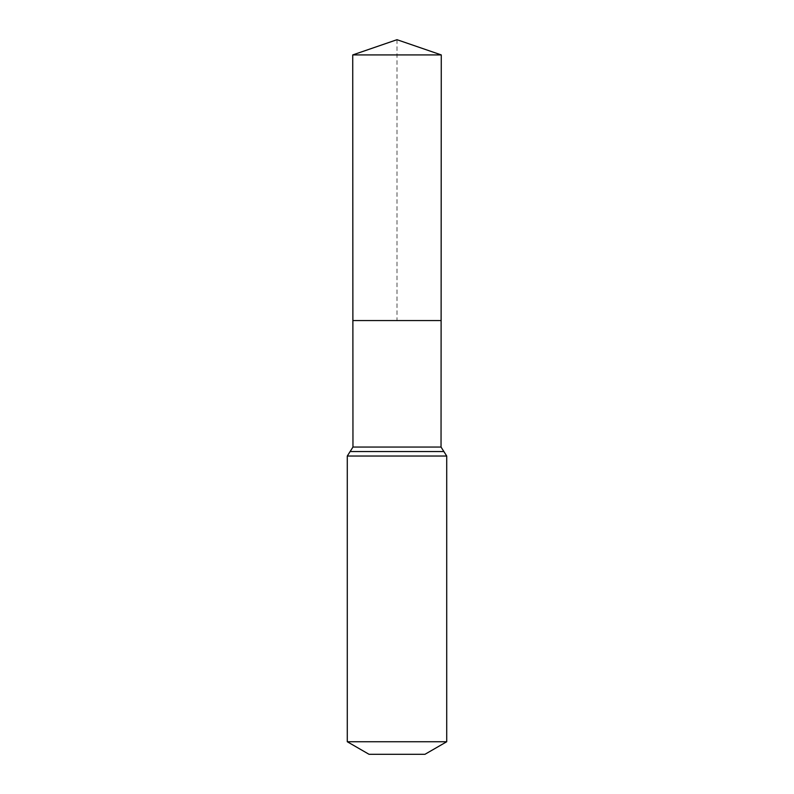<?xml version="1.0" encoding="UTF-8"?>
<svg xmlns="http://www.w3.org/2000/svg" width="794" height="794" viewBox="0 0 794 794"><rect width="100%" height="100%" fill="white"/><g stroke="black" fill="none" stroke-linecap="round" stroke-linejoin="round"><path stroke-width="0.6" stroke-dasharray="3.97 2.98" d="M441.117 320.568L352.883 320.568L441.117 320.568M424.959 754.3L369.041 754.3M446.714 741.745L347.286 741.745M441.275 54.925L352.725 54.925M397 39.7L397 320.568M441.037 447.052L352.963 447.052M446.714 456.034L347.286 456.034M443.876 451.538L350.124 451.538"/><path stroke-width="1.19" d="M347.286 741.745L446.714 741.745L424.959 754.3L369.041 754.3L347.286 741.745L347.286 456.034L352.963 447.052L441.037 447.052L441.275 54.925L352.725 54.925L397 39.7L441.275 54.925M352.963 447.052L352.883 320.568L441.117 320.568L352.883 320.568L352.725 54.925M446.714 741.745L446.714 456.034L441.037 447.052M397 320.568L441.117 320.568L441.275 54.925L397 39.7M347.286 456.034L446.714 456.034M350.124 451.538L443.876 451.538"/></g></svg>
